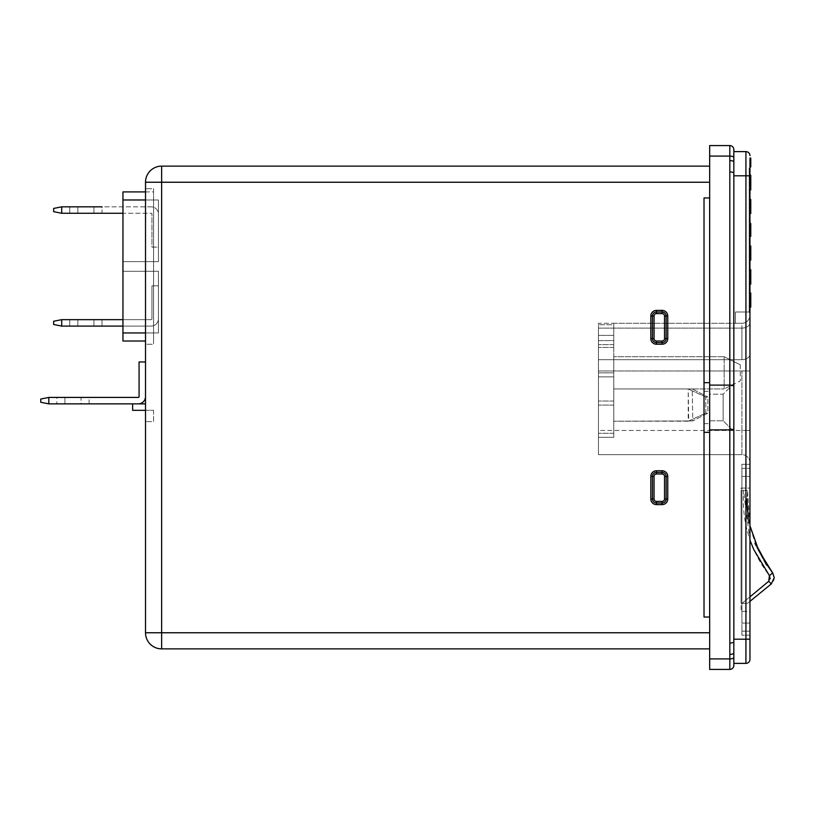 <?xml version="1.0" encoding="UTF-8"?>
<svg xmlns="http://www.w3.org/2000/svg" width="815" height="815" viewBox="0 0 815 815"><rect width="100%" height="100%" fill="white"/><g stroke="black" fill="none" stroke-linecap="round" stroke-linejoin="round"><path stroke-width="0.61" stroke-dasharray="4.08 3.06" d="M750.768 166.932L750.768 158.069L749.963 158.069L749.963 166.932L749.963 158.069M749.963 635.17L749.963 464.316L749.963 635.17L741.905 635.17L741.905 464.316L749.963 464.316L741.905 464.316L741.905 635.17L749.963 635.17M749.963 175.775L750.768 175.775L750.768 190.18L750.768 175.775L749.963 175.775L749.963 190.18L749.963 175.775L749.963 182.978L749.963 175.775L745.929 175.796L745.929 639.205L749.963 639.205L749.963 168.145L749.963 312.4L749.963 168.95L749.963 312.002L749.963 168.95L749.158 168.95L749.158 312.4L749.963 312.4L749.963 315.222L749.963 312.4L749.158 312.4L749.963 312.4L749.158 312.4L749.158 168.95L749.963 168.95M749.963 315.222L749.963 462.706L749.963 315.222A8.058 8.058 0 0 1 741.905 323.28A8.058 8.058 0 0 0 749.963 315.222A8.058 8.058 0 0 1 741.905 323.28L741.905 328.119L741.905 323.28A8.058 8.058 0 0 0 749.963 315.222A8.058 8.058 0 0 1 741.905 323.28L735.456 323.28L735.456 312.002L735.456 323.28L741.905 323.28L613.756 323.28L613.756 324.767L598.444 324.767L598.444 335.373L598.444 324.767L613.756 324.767L613.756 323.28L598.444 323.28L598.444 347.455L598.444 323.28L741.905 323.28M745.929 663.379L733.836 663.379L733.836 639.205L745.929 639.205L745.929 663.379A4.034 4.034 0 0 0 749.963 659.345M749.963 462.706A8.058 8.058 0 0 0 741.905 454.648L741.905 430.473L741.905 454.648A8.058 8.058 0 0 1 749.963 462.706M735.456 312.002L749.963 312.002L735.456 312.002M749.158 168.145L749.963 168.145L749.158 168.145L749.158 312.4L749.158 168.145M598.444 359.68L598.444 328.119L598.444 370.968L598.444 359.68L741.905 359.68L741.905 328.119L741.905 359.68A8.058 5.644 180 0 0 749.963 354.036A8.058 5.644 0 0 1 741.905 359.68L598.444 359.68M598.444 430.473L598.444 454.648L741.905 454.648L598.444 454.648L598.444 370.968L598.444 430.473L741.905 430.473L741.905 370.968L741.905 430.473L749.963 430.473L598.444 430.473M733.836 151.621L733.836 162.002L733.836 151.621L745.929 151.621L745.929 175.796L733.836 175.796L733.836 173.33L733.836 641.67L733.836 386.504A4.034 1.396 0 0 0 729.812 385.108L709.661 385.108L709.661 420.795L709.661 394.205L709.661 407.5L709.661 394.205L723.16 394.205L733.836 383.529L733.836 431.471L733.836 383.529L733.836 431.471L723.16 420.795L723.16 394.205L723.16 420.795L723.16 394.205L723.16 420.795L733.836 431.471M741.905 623.088L741.905 476.408L741.905 623.088L749.963 623.088L749.963 631.146L749.963 468.35L749.963 623.088L741.905 623.088M741.905 468.35L741.905 476.408L741.905 468.35L749.963 468.35L741.905 468.35M733.836 657.501A4.034 1.396 0 0 1 729.812 658.907L729.812 669.421A4.034 4.034 0 0 0 733.836 665.397L733.836 663.379M733.836 386.504L733.836 149.603A4.034 4.034 0 0 0 729.812 145.579L709.661 145.579L709.661 385.108M598.444 372.842L598.444 433.285L598.444 372.842L613.756 372.842L613.756 376.876L613.756 372.842L598.444 372.842L613.756 372.842L613.756 437.319L613.756 372.842L598.444 372.842M598.444 437.319L598.444 376.876L598.444 437.319L613.756 437.319L598.444 437.319M598.444 340.609L598.444 344.643L598.444 340.609L613.756 340.609L613.756 405.086L598.444 405.086L598.444 344.643L598.444 405.086L613.756 405.086L613.756 340.609L598.444 340.609M598.444 335.373L598.444 347.455L598.444 335.373L613.756 335.373L613.756 347.455L613.756 323.28L613.756 347.455L613.756 324.767L613.756 335.373L598.444 335.373M749.158 311.595L749.963 311.595L749.158 311.595M733.836 652.998A4.034 1.396 0 0 1 729.812 654.394L729.812 658.907L709.661 658.907L709.661 197.964L709.661 432.347L709.661 391.383L709.661 423.617L709.661 391.383L709.661 407.5L709.661 394.205L723.16 394.205L733.836 383.529M733.836 641.67A4.034 1.396 -0 0 1 729.812 643.076L729.812 654.394M741.905 631.146L749.963 631.146L741.905 631.146M749.963 303.323L749.963 294.46L749.963 303.323L750.768 303.323L750.768 294.46L750.768 303.323M749.963 307.061L749.963 293.013L749.963 307.408L749.963 293.013L749.963 307.061L749.963 293.013L749.963 307.061L749.963 293.013L749.963 307.061L750.768 307.061L749.963 307.061L750.768 307.061L749.963 307.061L750.768 307.061L749.963 307.061L750.768 307.061L750.768 301.387L749.963 301.387L750.768 301.387L750.768 297.19L749.963 297.19L750.768 297.19L750.768 294.419L749.963 294.419L749.963 307.408L749.963 294.419L749.963 306.002L749.963 294.419L750.768 294.419L750.768 297.577L749.963 297.577L750.768 297.577L749.963 297.577L750.768 297.577L750.768 293.013L749.963 293.013L750.768 293.013L750.768 300.215L749.963 300.215L750.768 300.215L749.963 300.215L750.768 300.215L750.768 293.013L749.963 293.013L750.768 293.013L750.768 300.215L750.768 293.013L750.768 297.078L749.963 297.078L750.768 297.078L750.768 305.656L749.963 305.656L750.768 305.656L750.768 307.061L749.963 307.061L750.768 307.061L750.768 294.419L749.963 294.419L750.768 294.419L750.768 297.577L749.963 297.577M750.768 175.225L750.768 188.428L749.963 188.428L749.963 176.132L749.963 189.834L749.963 176.132L749.963 189.834L749.963 176.132L749.963 188.428L750.768 188.428L749.963 188.428L750.768 188.428L750.768 189.834L749.963 189.834L749.963 176.132L749.963 189.834L750.768 189.834L749.963 189.834L750.768 189.834L750.768 179.035L749.963 179.035M749.963 180.696L749.963 182.102L749.963 180.696L750.768 180.696L750.768 182.102L749.963 182.102L750.768 182.102L750.768 180.696L749.963 180.696M749.963 223.055L750.768 223.055L750.768 236.075L750.768 223.982L750.768 236.075L750.768 223.982L750.768 236.075L750.768 223.982L750.768 236.075L750.768 223.982L750.768 236.075L750.768 223.982L750.768 236.075L750.768 234.832L749.963 234.832L749.963 223.677L749.963 236.075L749.963 223.982L749.963 236.075L749.963 223.982L749.963 236.075L749.963 223.982L749.963 236.075L749.963 223.982L749.963 236.075L749.963 234.832L750.768 234.832L749.963 234.832L750.768 234.832L749.963 234.832L750.768 234.832L750.768 231.114L749.963 231.114L750.768 231.114L749.963 231.114L750.768 231.114L750.768 229.871L749.963 229.871L750.768 229.871L750.768 225.225L749.963 225.225L750.768 225.225L750.768 223.982L749.963 223.982L750.768 223.982L749.963 223.982L750.768 223.982L749.963 223.982L750.768 223.982L750.768 233.477L749.963 233.477L750.768 233.477L750.768 223.982L749.963 223.982L750.768 223.982L750.768 236.075L749.963 236.075L750.768 236.075L749.963 236.075L750.768 236.075L749.963 236.075L750.768 236.075L750.768 223.982L749.963 223.982L750.768 223.982L750.768 236.075L750.768 226.56L749.963 226.56L750.768 226.56L750.768 236.075L749.963 236.075L750.768 236.075L749.963 236.075L750.768 236.075L750.768 228.832L750.768 236.075L749.963 236.075L750.768 236.075L749.963 236.075L750.768 236.075L749.963 236.075L750.768 236.075L750.768 223.677L749.963 223.677L749.963 236.381L749.963 223.055L749.963 236.381L749.963 223.677L750.768 223.677L750.768 225.786L749.963 225.786M750.768 259.588L750.768 247.679L749.963 247.679L749.963 260.077L749.963 245.977L749.963 260.077L749.963 247.363L749.963 260.077L749.963 247.363L749.963 259.771L749.963 247.679L749.963 259.771L749.963 247.679L749.963 259.771L749.963 247.679L749.963 259.771L749.963 247.679L749.963 253.261L749.963 247.679L750.768 247.679L749.963 247.679L750.768 247.679L750.768 259.771L749.963 259.588M749.963 245.977L750.768 245.977L750.768 260.077L750.768 247.363L750.768 260.077L750.768 247.363L750.768 260.077L750.768 247.363L750.768 252.467L749.963 252.467L749.963 247.363L749.963 252.467L750.768 252.467L750.768 259.771L749.963 259.771L750.768 259.771L749.963 259.771L750.768 259.771L750.768 249.848L749.963 249.848M750.768 278.761L750.768 269.714L750.768 284.119L750.768 269.714L750.768 284.119L750.768 269.714L750.768 284.119L750.768 269.714L750.768 284.119L750.768 269.714L750.768 283.773L750.768 270.071L750.768 280.543L750.768 270.071L749.963 270.071L749.963 284.119L749.963 269.714L749.963 284.119L749.963 269.714L749.963 284.119L749.963 270.071L750.768 270.071L749.963 270.071L750.768 270.071L749.963 270.071L750.768 270.071L749.963 270.071L750.768 270.071L750.768 283.773L749.963 283.773L749.963 269.714L749.963 283.773L750.768 283.773L749.963 283.773L750.768 283.773L750.768 282.367L749.963 282.367L750.768 282.367L750.768 278.761L749.963 278.761M750.768 203.495L750.768 213.876L750.768 199.471L750.768 213.876L750.768 199.471L750.768 213.52L750.768 199.828L750.768 213.52L750.768 199.828L750.768 213.52L750.768 199.828L750.768 213.52L750.768 199.828L750.768 213.52L750.768 199.828L750.768 213.52L750.768 199.828L749.963 199.828L749.963 213.876L749.963 199.471L749.963 213.876L749.963 199.471L749.963 213.876L749.963 199.828L750.768 199.828L749.963 199.828L750.768 199.828L749.963 199.828L750.768 199.828L750.768 213.52L749.963 213.52L749.963 199.471L749.963 213.52L750.768 213.52L750.768 199.471L749.963 199.471L750.768 199.471L750.768 202.466L749.963 202.466L750.768 202.466L750.768 203.159L749.963 203.159L750.768 203.159L750.768 200.877L749.963 200.877L749.963 212.471L749.963 200.877L750.768 200.877L750.768 203.19L749.963 203.19L750.768 203.18L750.768 205.319L750.768 203.495L749.963 203.495M749.963 182.978L749.963 190.18L749.963 177.181L749.963 188.774L749.963 177.181L749.963 182.978L750.768 182.978L749.963 182.978L750.768 182.978L749.963 182.978L750.768 182.978L750.768 177.181L750.768 188.774L749.963 188.774L750.768 188.774L750.768 177.181L750.768 188.774L750.768 182.978L749.963 182.978M749.963 175.225L749.963 184.088L749.963 175.225M733.836 173.33A4.034 1.396 0 0 0 729.812 171.924L729.812 643.076M733.836 162.002A4.034 1.396 0 0 0 729.812 160.606L729.812 171.924M613.756 437.319L613.756 433.285L613.756 437.319M613.756 376.876L613.756 433.285L613.756 376.876L598.444 376.876L613.756 376.876M749.963 611.403L749.963 488.093L749.963 611.403L741.09 611.403L749.963 611.403M750.768 256.379L750.768 247.679L750.768 253.261L749.963 253.261L750.768 253.261L749.963 253.261L750.768 253.261L750.768 247.679L749.963 247.679L750.768 247.679L750.768 256.379L749.963 256.379M750.768 274.594L749.963 274.594M750.768 277.62L749.963 277.62M750.768 273.585L749.963 273.585L750.768 273.585M750.768 273.789L750.768 283.773L750.768 278.149L749.963 278.149L750.768 278.149L749.963 278.149L750.768 278.149L750.768 283.773L749.963 283.773L750.768 283.773L749.963 283.773L750.768 283.773L749.963 283.773L750.768 283.773L749.963 283.773L750.768 283.773L749.963 283.773L750.768 283.773L749.963 283.773L750.768 283.773L749.963 283.773L750.768 283.773L749.963 283.773L750.768 283.773L750.768 273.718L749.963 273.738L750.768 273.718L750.768 283.773L749.963 283.773L750.768 283.773L749.963 283.773L750.768 283.773L749.963 283.773L750.768 283.773L749.963 283.773L750.768 283.773L749.963 283.773L750.768 283.773L749.963 283.773L750.768 283.773L749.963 283.773L750.768 283.773L750.768 271.12L749.963 271.12L749.963 282.713L749.963 271.12L749.963 276.917L749.963 271.12L750.768 271.12L749.963 271.12L750.768 271.12L750.768 273.433L749.963 273.443L750.768 273.433L750.768 283.773L750.768 270.071L749.963 270.071L750.768 270.071L749.963 270.071L750.768 270.071L749.963 270.071L750.768 270.071L749.963 270.071L750.768 270.071L749.963 270.071L750.768 270.071L749.963 270.071L750.768 270.071L749.963 270.071L750.768 270.071L749.963 270.071L750.768 270.071L750.768 283.773L750.768 273.789L749.963 273.789M750.768 280.543L749.963 280.543M750.768 269.714L749.963 269.714L750.768 269.714M750.768 276.856L749.963 276.856L750.768 276.866L750.768 271.12L750.768 276.927L749.963 276.927L750.768 276.927L750.768 282.713L749.963 282.713L749.963 276.917L749.963 282.713L750.768 282.713L750.768 276.866M750.768 207.214L750.768 199.828L750.768 213.52L750.768 201.224L749.963 201.224L749.963 212.114L749.963 201.224L749.963 212.114L749.963 201.224L750.768 201.224L749.963 201.224L750.768 201.224L749.963 201.224L750.768 201.224L749.963 201.224L750.768 201.224L749.963 201.224L750.768 201.224L750.768 199.828L749.963 199.828L750.768 199.828L749.963 199.828L750.768 199.828L749.963 199.828L750.768 199.828L749.963 199.828L750.768 199.828L749.963 199.828L750.768 199.828L749.963 199.828L750.768 199.828L749.963 199.828L750.768 199.828L749.963 199.828L750.768 199.828L750.768 213.52L749.963 213.52L750.768 213.52L749.963 213.52L750.768 213.52L750.768 210.127L749.963 210.127L750.768 210.107L750.768 207.214L749.963 207.214M750.768 207.907L749.963 207.907L750.768 207.907M750.768 199.828L750.768 213.52L750.768 206.501L749.963 206.501L750.768 206.501L749.963 206.501L750.768 206.501L749.963 206.501L750.768 206.501L749.963 206.501L750.768 206.501L749.963 206.501L750.768 206.501L750.768 199.828L750.768 213.52L749.963 213.52L750.768 213.52L749.963 213.52L750.768 213.52L749.963 213.52L750.768 213.52L749.963 213.52L750.768 213.52L749.963 213.52L750.768 213.52L749.963 213.52L750.768 213.52L749.963 213.52L750.768 213.52L750.768 202.731L749.963 202.731M750.768 208.589L750.768 203.18L750.768 208.589L749.963 208.589M750.768 210.678L749.963 210.678M750.768 279.209L749.963 279.209M750.768 277.844L749.963 277.844L750.768 277.884M750.768 284.119L749.963 284.119M750.768 281.796L749.963 281.796M750.768 271.477L749.963 271.477L750.768 271.477M750.768 250.011L749.963 250.011L750.768 250.011M750.768 250.623L749.963 250.623L750.768 250.623M750.768 249.848L750.768 259.771L750.768 258.528L749.963 258.528L749.963 254.474L749.963 258.528L750.768 258.528L749.963 258.528L750.768 258.528L749.963 258.528L750.768 258.528L749.963 258.528L750.768 258.528L750.768 254.81L749.963 254.81L750.768 254.81L749.963 254.81L750.768 254.81L749.963 254.81L750.768 254.81L749.963 254.81L750.768 254.81L750.768 253.567L749.963 253.567L750.768 253.567L749.963 253.567L750.768 253.567L749.963 253.567L750.768 253.567L749.963 253.567L750.768 253.567L750.768 247.679L749.963 247.679L750.768 247.679L749.963 247.679L750.768 247.679L749.963 247.679L750.768 247.679L749.963 247.679L750.768 247.679L749.963 247.679L750.768 247.679L749.963 247.679L750.768 247.679L750.768 259.771L749.963 259.771L750.768 259.771L749.963 259.771L750.768 259.771L749.963 259.771L750.768 259.771L749.963 259.771L750.768 259.771L749.963 259.771L750.768 259.771L750.768 248.921L749.963 248.921L750.768 248.921L749.963 248.921L750.768 248.921L749.963 248.921L750.768 248.921L749.963 248.921L750.768 248.921L750.768 247.679L749.963 247.679L750.768 247.679L750.768 259.771L749.963 259.771L750.768 259.771L750.768 247.363L749.963 247.363M750.768 224.696L749.963 224.696M750.768 177.538L749.963 177.538L750.768 177.538M750.768 179.035L750.768 189.834L750.768 176.132L749.963 176.132L750.768 176.132L749.963 176.132L750.768 176.132L749.963 176.132L750.768 176.132L749.963 176.132L750.768 176.132L750.768 188.428L749.963 188.428L750.768 188.428L750.768 189.834L749.963 189.834L750.768 189.834L750.768 176.132L749.963 176.132L750.768 176.132L750.768 189.834L749.963 189.834L750.768 189.834L750.768 176.132L750.768 189.834L749.963 189.834M750.768 185.616L749.963 185.616L750.768 185.616M750.768 190.18L749.963 190.18L750.768 190.18M750.768 297.577L750.768 302.497L750.768 301.092L749.963 301.092L750.768 301.092L750.768 302.497L749.963 302.497L749.963 296.548L749.963 302.497L750.768 302.497L750.768 303.903L749.963 303.903L750.768 303.903L749.963 303.903L750.768 303.903L750.768 307.061L750.768 293.013L750.768 305.656L749.963 305.656L750.768 305.656L750.768 307.061L750.768 293.359L749.963 293.359L750.768 293.359L750.768 307.061L750.768 305.656L749.963 305.656L750.768 305.656L750.768 301.998L749.963 301.998M750.768 294.46L749.963 294.46L750.768 294.46M750.768 225.786L750.768 236.381L750.768 223.677L750.768 229.973L750.768 224.909L749.963 224.909L749.963 235.148L749.963 224.909L750.768 224.909L750.768 226.957L749.963 226.957L750.768 226.957L750.768 228.832L750.768 227.222L749.963 227.222L750.768 227.222L750.768 224.909L749.963 224.909L750.768 224.909L750.768 228.944L750.768 226.224L749.963 226.224L750.768 226.224L750.768 228.77L750.768 223.677L749.963 223.677M750.768 275.735L749.963 275.735M750.768 279.942L749.963 279.942M750.768 209.689L749.963 209.689M750.768 202.731L750.768 213.52L750.768 199.471L750.768 212.471L749.963 212.471L750.768 212.471L749.963 212.471L750.768 212.471L750.768 210.739L749.963 210.708L750.768 210.708L749.963 210.708L750.768 210.739L750.768 212.471L750.768 206.674L749.963 206.674L750.768 206.674L750.768 200.877L749.963 200.877L750.768 200.877L749.963 200.877L750.768 200.877L750.768 203.2L749.963 203.2M750.768 207.601L749.963 207.601M750.768 211.554L749.963 211.554M750.768 278.842L749.963 278.842M750.768 276.917L749.963 276.917L750.768 276.917L749.963 276.917L750.768 276.917L750.768 271.12L750.768 282.713L750.768 276.917L749.963 276.917M750.768 255.747L749.963 255.747L750.768 255.747M750.768 254.545L749.963 254.545L750.768 254.545M750.768 257.285L749.963 257.285L750.768 257.285L750.768 258.834L749.963 258.834L749.963 248.606L749.963 258.834L750.768 258.834L750.768 257.306L749.963 257.306L750.768 257.306L750.768 258.834L750.768 257.306M750.768 250.653L749.963 250.643M750.768 251.845L749.963 251.845L750.768 251.845M750.768 255.411L749.963 255.411L750.768 255.411M750.768 257.255L749.963 257.255L750.768 257.255M750.768 253.73L749.963 253.73L750.768 253.73L750.768 258.834L750.768 253.669L749.963 253.669L750.768 253.669L750.768 248.606L749.963 248.606L750.768 248.606L749.963 248.606L750.768 248.606L750.768 253.73M750.768 230.095L749.963 230.095M750.768 227.854L749.963 227.854L750.768 227.854M750.768 279.025L749.963 279.025M750.768 274.543L749.963 274.543M750.768 207.377L749.963 207.377M750.768 212.114L749.963 212.114L750.768 212.114L749.963 212.114L750.768 212.114L749.963 212.114L750.768 212.114L749.963 212.114L750.768 212.114L749.963 212.114L750.768 212.114L750.768 201.224L750.768 203.709L749.963 203.709L750.768 203.709L750.768 206.317L750.768 201.224L750.768 212.114L750.768 201.224L750.768 212.114L749.963 212.114M750.768 204.545L749.963 204.545M750.768 208.966L749.963 208.966M750.768 273.422L749.963 273.422M750.768 280.961L749.963 280.961L750.768 280.981M750.768 258.029L749.963 258.029L750.768 258.029M750.768 186.105L749.963 186.105M750.768 282.367L749.963 282.367L750.768 282.367M750.768 276.58L749.963 276.58L750.768 276.58M750.768 272.984L749.963 272.984L750.768 272.974M750.768 209.312L749.963 209.312L750.768 209.312M750.768 213.876L749.963 213.876L750.768 213.876M750.768 203.18L750.768 199.471L750.768 202.364L749.963 202.364M750.768 272.607L749.963 272.607M750.768 260.077L749.963 260.077L750.768 260.077M750.768 254.575L749.963 254.575M750.768 236.075L749.963 236.075L750.768 236.075L749.963 236.075L750.768 236.075L749.963 236.075L750.768 236.075L749.963 236.075L750.768 236.075L749.963 236.075L750.768 236.075L749.963 236.075L750.768 236.075L749.963 236.075L750.768 236.075L749.963 236.075L750.768 236.075L749.963 236.075L750.768 236.075L749.963 236.075L750.768 236.075L750.768 223.982L749.963 223.982L750.768 223.982L749.963 223.982L750.768 223.982L749.963 223.982L750.768 223.982L749.963 223.982L750.768 223.982L750.768 233.477L750.768 223.982L749.963 223.982L750.768 223.982L750.768 232.703L749.963 232.683L750.768 232.703L750.768 223.982L749.963 223.982L750.768 223.982L749.963 223.982L750.768 223.982L749.963 223.982L750.768 223.982L749.963 223.982L750.768 223.982L749.963 223.982L750.768 223.982L750.768 236.075M750.768 229.871L749.963 229.871L750.768 229.871M750.768 279.555L749.963 279.555L750.768 279.555M750.768 276.743L749.963 276.743L750.768 276.743M750.768 203.332L749.963 203.332L750.768 203.332M750.768 280.92L749.963 280.92M750.768 253.424L749.963 253.424L750.768 253.424L750.768 259.771L750.768 247.679L750.768 259.771L749.963 259.771L750.768 259.771L750.768 253.424M750.768 226.152L749.963 226.152M750.768 181.796L749.963 181.796M750.768 307.408L750.768 300.215L750.768 307.408L750.768 300.215L750.768 307.408L749.963 307.408M750.768 204.351L749.963 204.351M750.768 273.402L749.963 273.402M750.768 223.677L750.768 235.148L750.768 229.983L749.963 229.973L750.768 229.983L750.768 236.381L749.963 236.381M750.768 230.013L749.963 230.013L750.768 230.044M750.768 225.327L749.963 225.327M750.768 225.225L749.963 225.225L750.768 225.225M750.768 280.829L749.963 280.829M750.768 213.031L749.963 213.031L750.768 213.031M750.768 199.471L749.963 199.471M750.768 250.918L749.963 250.918M750.768 256.399L749.963 256.399M750.768 302.497L749.963 302.497L750.768 302.497L750.768 296.548L750.768 302.497L749.963 302.497L750.768 302.497M750.768 304.158L750.768 293.359L749.963 293.359L750.768 293.359L750.768 304.158L749.963 304.158M750.768 293.013L749.963 293.013L750.768 293.013L750.768 297.078L749.963 297.078M750.768 297.078L750.768 301.998M750.768 256.521L749.963 256.521L750.768 256.531L750.768 258.528L750.768 254.474L750.768 256.521L749.963 256.521M750.768 235.148L749.963 235.148L750.768 235.148M750.768 280.044L749.963 280.044M750.768 272.709L749.963 272.709M750.768 249.92L749.963 249.92M750.768 231.114L749.963 231.114L750.768 231.114M750.768 184.088L749.963 184.088M750.768 208.518L749.963 208.518M750.768 208.783L749.963 208.783M750.768 234.832L749.963 234.832L750.768 234.832M750.768 209.801L749.963 209.801M750.768 213.52L749.963 213.52L750.768 213.52L749.963 213.52L750.768 213.52L749.963 213.52L750.768 213.52L749.963 213.52L750.768 213.52L750.768 205.248L749.963 205.248L750.768 205.248L750.768 202.364M750.768 203.159L749.963 203.159M750.768 226.55L749.963 226.55M750.768 253.455L749.963 253.455M750.768 205.492L749.963 205.492M750.768 202.466L749.963 202.466M750.768 274.787L749.963 274.787M750.768 297.19L749.963 297.19M749.963 247.679L750.768 247.679L749.963 247.679L750.768 247.679L750.768 259.771M750.768 204.3L749.963 204.3M749.963 283.773L750.768 283.773L750.768 270.071L750.768 283.773L750.768 270.071L749.963 270.071M750.768 186.003L749.963 186.003M613.756 421.202L613.756 356.726L613.756 421.202L613.756 388.959L613.756 421.202L688.706 420.958L688.217 388.959L613.756 388.959L692.241 388.959L692.74 420.958L613.756 421.202L688.217 421.202L688.217 388.959L692.241 388.959L613.756 388.959L724.168 388.959L724.168 356.726L613.756 356.726L724.168 356.726L724.168 388.959L613.756 388.959L692.241 388.959L692.74 420.958L613.756 421.202M729.812 669.421L709.661 669.421L709.661 658.907M709.661 617.036L709.661 432.347L709.661 648.872L709.661 617.036L704.017 617.036L704.017 197.964L709.661 197.964L709.661 166.128L709.661 197.964L704.017 197.964L704.017 617.036L709.661 617.036L704.017 617.036L704.017 432.347L709.661 432.347M741.09 488.093L749.963 488.093L741.09 488.093L741.09 611.403L741.09 488.093M750.768 254.494L749.963 254.494L750.768 254.484M750.768 233.711L750.768 229.096L750.768 233.711L749.963 233.711L749.963 229.096L749.963 233.711M750.768 300.215L750.768 294.419L750.768 306.002L750.768 294.419L750.768 300.215L749.963 300.215L750.768 300.215M709.661 166.128L161.635 166.128A16.117 16.117 0 0 0 145.518 182.244L145.518 632.756A16.117 16.117 0 0 0 161.635 648.872L709.661 648.872M704.017 432.347L704.017 197.964L709.661 197.964M770.175 578.711L768.739 581.268L742.119 603.334L741.09 603.334L741.09 490.508L741.09 603.334L747.538 603.334L742.119 603.334L749.963 596.845M750.768 258.528L749.963 258.528L750.768 258.528M750.768 282.713L749.963 282.713L750.768 282.713M750.768 228.944L749.963 228.944L750.768 228.944M750.768 226.224L749.963 226.224M750.768 225.602L749.963 225.602M750.768 179.534L749.963 179.534L750.768 179.534M750.768 177.181L749.963 177.181L750.768 177.181M750.768 188.774L749.963 188.774M750.768 229.096L749.963 229.096L750.768 229.096M750.768 206.164L749.963 206.164M750.768 201.224L749.963 201.224M750.768 207.723L749.963 207.723L750.768 207.723M750.768 206.317L749.963 206.317M750.768 271.12L749.963 271.12M750.768 273.473L749.963 273.473M750.768 258.834L749.963 258.834M750.768 306.002L749.963 306.002L750.768 306.002M750.768 303.659L749.963 303.659L750.768 303.659M750.768 294.419L749.963 294.419M750.768 206.501L749.963 206.501L750.768 206.501M750.768 211.737L749.963 211.737L750.768 211.737M750.768 201.58L749.963 201.58L750.768 201.58M750.768 203.23L749.963 203.23M750.768 212.471L749.963 212.471M750.768 296.548L749.963 296.548M705.81 397.027L688.706 389.203L705.81 397.027L705.81 413.144L707.878 413.144L692.74 420.958L707.878 413.144L707.878 397.027L705.81 397.027L705.81 413.144L707.878 413.144L707.878 397.027L705.81 397.027M692.74 389.203L707.878 397.027L692.74 389.203M688.706 420.958L705.81 413.144L688.706 420.958M724.168 356.726L740.285 364.784L724.168 356.726M740.285 364.784L740.285 380.9L724.168 388.959L740.285 380.9L740.285 364.784M704.017 407.5L704.017 423.617L704.017 407.5M662.116 470.764L662.116 472.374A4.034 4.034 0 0 1 666.14 476.408A4.034 4.034 0 0 0 662.116 472.374A4.034 4.034 0 0 1 666.14 476.408L666.14 498.974L666.14 476.408A4.034 4.034 0 0 0 662.116 472.374L656.472 472.374L662.116 472.374L662.116 473.984A2.414 2.414 0 0 1 664.531 476.408L664.531 498.974A2.414 2.414 0 0 1 662.116 501.388L656.472 501.388L656.472 502.998A4.034 4.034 0 0 1 652.448 498.974L652.448 476.408A4.034 4.034 0 0 1 656.472 472.374L662.116 472.374A4.034 4.034 0 0 1 666.14 476.408L666.14 498.974A4.034 4.034 0 0 1 662.116 502.998L656.472 502.998A4.034 4.034 0 0 1 652.448 498.974L652.448 476.408L652.448 498.974A4.034 4.034 0 0 0 656.472 502.998A4.034 4.034 0 0 1 652.448 498.974A4.034 4.034 0 0 0 656.472 502.998L656.472 504.617L662.116 504.617A5.644 5.644 0 0 0 667.76 498.974L667.76 476.408A5.644 5.644 0 0 0 662.116 470.764L656.472 470.764A5.644 5.644 0 0 0 650.828 476.408L650.828 498.974A5.644 5.644 0 0 0 656.472 504.617M662.116 310.383L662.116 312.002A4.034 4.034 0 0 1 666.14 316.026L666.14 338.592A4.034 4.034 0 0 1 662.116 342.626L656.472 342.626A4.034 4.034 0 0 1 652.448 338.592L652.448 316.026A4.034 4.034 0 0 1 656.472 312.002L662.116 312.002A4.034 4.034 0 0 1 666.14 316.026L666.14 338.592L666.14 316.026A4.034 4.034 0 0 0 662.116 312.002A4.034 4.034 0 0 1 666.14 316.026L667.76 316.026A5.644 5.644 0 0 0 662.116 310.383L656.472 310.383A5.644 5.644 0 0 0 650.828 316.026L650.828 338.592A5.644 5.644 0 0 0 656.472 344.236L662.116 344.236A5.644 5.644 0 0 0 667.76 338.592L667.76 316.026M749.963 540.223L743.504 490.508L747.538 490.508L743.504 490.508C741.67 522.17 750.309 550.553 769.431 575.665L772.661 572.884C753.946 548.658 745.572 521.203 747.538 490.508L749.963 525.787M741.09 490.508L743.504 490.508L741.09 490.508M145.518 396.62L145.518 361.962L139.07 361.962L139.07 396.62A0.805 0.805 0 0 1 138.265 397.425L48.808 397.425L40.75 399.034L40.75 402.264L48.808 403.873L138.265 403.873A7.254 7.254 0 0 0 145.518 396.62L145.518 361.962M145.518 410.322L153.577 410.322L145.518 410.322L145.518 403.873L145.518 421.599L145.518 410.322L132.621 410.322L132.621 403.873M145.518 344.236L145.518 188.693L145.518 344.236L153.577 344.236L153.577 188.693L145.518 188.693L153.577 188.693L153.577 344.236L145.518 344.236M664.531 316.026L666.14 316.026A4.034 4.034 0 0 0 662.116 312.002L662.116 313.612A2.414 2.414 0 0 1 664.531 316.026L664.531 338.592A2.414 2.414 0 0 1 662.116 341.016L662.116 342.626A4.034 4.034 0 0 0 666.14 338.592A4.034 4.034 0 0 1 662.116 342.626L656.472 342.626L662.116 342.626A4.034 4.034 0 0 0 666.14 338.592A4.034 4.034 0 0 1 662.116 342.626L662.116 344.236M650.828 338.592L652.448 338.592L652.448 316.026L652.448 338.592A4.034 4.034 0 0 0 656.472 342.626A4.034 4.034 0 0 1 652.448 338.592A4.034 4.034 0 0 0 656.472 342.626L656.472 344.236M749.963 601.358L747.538 603.334L749.963 601.358M768.739 581.268L771.296 583.927C774.678 580.606 775.136 576.928 772.661 572.884M755.393 543.238L754.598 543.411L766.528 565.559L754.598 543.411L755.393 543.238L749.423 523.087C748.791 523.882 746.927 498.159 747.487 498.77L747.538 490.508M749.423 523.087C748.791 523.882 746.927 498.159 747.487 498.77L746.683 498.943C746.112 498.332 748.007 524.045 748.639 523.261L749.423 523.087M153.577 410.322L153.577 421.599L145.518 421.599L153.577 421.599L153.577 410.322M145.518 403.873L138.265 403.873M48.808 403.873L48.808 397.425M650.828 316.026L652.448 316.026A4.034 4.034 0 0 1 656.472 312.002A4.034 4.034 0 0 0 652.448 316.026A4.034 4.034 0 0 1 656.472 312.002A4.034 4.034 0 0 0 652.448 316.026L654.058 316.026A2.414 2.414 0 0 1 656.472 313.612L662.116 313.612M650.828 476.408L652.448 476.408A4.034 4.034 0 0 1 656.472 472.374A4.034 4.034 0 0 0 652.448 476.408A4.034 4.034 0 0 1 656.472 472.374A4.034 4.034 0 0 0 652.448 476.408L654.058 476.408A2.414 2.414 0 0 1 656.472 473.984L662.116 473.984M664.531 498.974L666.14 498.974A4.034 4.034 0 0 1 662.116 502.998A4.034 4.034 0 0 0 666.14 498.974A4.034 4.034 0 0 1 662.116 502.998A4.034 4.034 0 0 0 666.14 498.974L667.76 498.974M766.528 565.559L767.373 565.376L766.528 565.559M748.639 523.261C748.007 524.055 746.112 498.342 746.683 498.943M145.518 191.912L153.577 191.912L153.577 199.981L153.577 191.912L122.953 191.912L122.953 332.948L153.577 332.948L153.577 341.016L153.577 199.981L153.577 332.948L145.518 332.948M81.042 403.873L64.925 403.873L81.042 403.873L81.042 397.425L89.11 397.425L64.925 397.425L81.042 397.425L81.042 403.873M56.867 403.873L64.925 403.873L56.867 403.873L56.867 397.425L64.925 397.425L56.867 397.425M747.976 519.277L746.734 503.059L747.976 519.277L748.771 519.104L747.538 502.886L746.734 503.059M122.953 332.948L158.416 332.948L158.416 271.303L122.953 271.303L158.416 271.303L122.953 271.303L158.416 271.303L158.416 332.948L122.953 332.948L158.416 332.948L122.953 332.948L122.953 271.303L122.953 341.016L145.518 341.016M748.771 519.104L747.538 502.886L748.771 519.104M122.953 261.625L122.953 199.981L122.953 261.625L122.953 199.981L158.416 199.981L158.416 261.625L158.416 199.981L158.416 261.625L158.416 199.981L122.953 199.981L158.416 199.981L122.953 199.981L122.953 261.625L158.416 261.625L122.953 261.625M158.416 271.303L158.416 332.948L158.416 271.303M61.706 213.275L53.647 211.666L53.647 208.436L53.647 211.666L53.647 208.436L61.706 206.827L53.647 208.436L61.706 206.827L151.162 206.827A7.254 7.254 0 0 1 158.416 214.08L158.416 247.118L151.967 247.118L151.967 214.08A0.805 0.805 0 0 0 151.162 213.275L61.706 213.275L61.706 206.827L151.162 206.827A7.254 7.254 0 0 1 158.416 214.08L158.416 247.118L151.967 247.118L151.967 214.08A0.805 0.805 0 0 0 151.162 213.275L61.706 213.275L61.706 206.827L61.706 213.275L53.647 211.666L61.706 213.275L122.953 213.275M158.416 214.08L158.416 247.118L151.967 247.118L151.967 214.08A0.805 0.805 0 0 0 151.162 213.275A0.805 0.805 0 0 1 151.967 214.08L151.967 247.118L158.416 247.118L158.416 214.08A7.254 7.254 0 0 0 151.162 206.827A7.254 7.254 0 0 1 158.416 214.08M122.953 319.653L151.162 319.653A0.805 0.805 0 0 0 151.967 318.848L151.967 285.81L158.416 285.81L158.416 318.848A7.254 7.254 0 0 1 151.162 326.102L61.706 326.102L61.706 319.653L151.162 319.653A0.805 0.805 0 0 0 151.967 318.848L151.967 285.81L158.416 285.81L158.416 318.848A7.254 7.254 0 0 1 151.162 326.102L122.953 326.102M158.416 285.81L158.416 318.848A7.254 7.254 0 0 1 151.162 326.102L61.706 326.102L61.706 319.653L151.162 319.653A0.805 0.805 0 0 0 151.967 318.848L151.967 285.81L158.416 285.81L158.416 318.848A7.254 7.254 0 0 1 151.162 326.102L61.706 326.102L53.647 324.492L61.706 326.102L61.706 319.653L151.162 319.653A0.805 0.805 0 0 0 151.967 318.848L151.967 285.81L158.416 285.81M69.764 206.827L69.764 213.275L93.939 213.275L69.764 213.275L77.822 213.275L69.764 213.275L69.764 206.827L101.997 206.827L69.764 206.827L101.997 206.827L101.997 213.275L77.822 213.275L101.997 213.275L101.997 206.827M77.822 326.102L101.997 326.102L69.764 326.102L101.997 326.102L69.764 326.102L77.822 326.102L77.822 319.653L101.997 319.653L69.764 319.653L101.997 319.653L69.764 319.653L77.822 319.653L77.822 326.102M61.706 319.653L53.647 321.263L61.706 319.653L53.647 321.263L53.647 324.492L61.706 326.102M53.647 321.263L53.647 324.492L53.647 321.263M69.764 326.102L69.764 319.653L69.764 326.102M749.963 322.475A8.058 5.644 180 0 1 741.905 328.119A8.058 5.644 0 0 0 749.963 322.475M749.963 370.968L741.905 370.968L749.963 370.968M598.444 328.119L741.905 328.119L598.444 328.119M598.444 370.968L741.905 370.968L598.444 370.968M741.905 476.408L749.963 476.408L741.905 476.408M613.756 344.643L598.444 344.643L613.756 344.643M613.756 401.051L598.444 401.051L613.756 401.051M613.756 433.285L598.444 433.285L613.756 433.285M733.836 428.496A4.034 1.396 0 0 1 729.812 429.892L709.661 429.892M733.836 157.499A4.034 1.396 0 0 0 729.812 156.093L729.812 160.606M729.812 145.579L729.812 156.093L709.661 156.093M750.768 205.319L749.963 205.319L750.768 205.319M750.768 275.49L749.963 275.49L750.768 275.49M750.768 228.832L749.963 228.832L750.768 228.832M750.768 276.978L749.963 276.978M750.768 206.725L749.963 206.725M750.768 275.562L749.963 275.562L750.768 275.562M750.768 228.77L749.963 228.77L750.768 228.77M750.768 181.195L749.963 181.195M750.768 252.528L749.963 252.528L750.768 252.528M750.768 253.771L749.963 253.771L750.768 253.771M750.768 275.134L749.963 275.134M750.768 204.891L749.963 204.891M709.661 632.756L161.635 632.756L161.635 648.872M704.017 382.653L709.661 382.653M145.518 632.756L161.635 632.756L161.635 166.128A16.117 16.117 0 0 0 145.518 182.244L709.661 182.244M750.768 206.674L749.963 206.674M650.828 498.974L654.058 498.974L654.058 476.408M664.531 338.592L667.76 338.592M664.531 476.408L667.76 476.408M656.472 470.764L656.472 473.984M656.472 310.383L656.472 313.612M662.116 501.388L662.116 504.617M662.116 341.016L656.472 341.016L656.472 342.626A4.034 4.034 0 0 1 652.448 338.592L654.058 338.592L654.058 316.026M656.472 501.388A2.414 2.414 0 0 1 654.058 498.974M656.472 341.016A2.414 2.414 0 0 1 654.058 338.592M122.953 199.981L145.518 199.981M64.925 403.873L64.925 397.425L64.925 403.873M77.822 213.275L77.822 206.827L77.822 213.275M93.939 213.275L93.939 206.827L93.939 213.275M93.939 326.102L93.939 319.653L93.939 326.102M613.756 347.455L598.444 347.455L613.756 347.455M709.661 420.795L723.16 420.795L709.661 420.795M704.017 423.617L709.661 423.617L704.017 423.617M704.017 391.383L709.661 391.383L704.017 391.383M89.11 403.873L89.11 397.425M101.997 326.102L101.997 319.653L101.997 326.102"/><path stroke-width="1.22" d="M750.768 158.069L749.963 158.069L749.963 166.932L750.768 166.932L750.768 158.069M749.963 158.069L749.963 659.345L749.963 639.205L745.929 639.205L745.929 175.796L749.963 175.796M749.963 168.95L749.963 166.932M733.836 663.379L745.929 663.379A4.034 4.034 0 0 0 749.963 659.345M733.836 383.529L733.836 175.796L745.929 175.796L745.929 151.621A4.034 4.034 0 0 1 749.963 155.655A4.034 4.034 0 0 0 745.929 151.621L733.836 151.621M733.836 431.471L733.836 639.205L745.929 639.205L745.929 663.379M733.836 641.67L733.836 665.397A4.034 4.034 0 0 1 729.812 669.421L709.661 669.421L709.661 145.579L729.812 145.579A4.034 4.034 0 0 1 733.836 149.603L733.836 641.67A4.034 1.396 -0 0 1 729.812 643.076L729.812 385.108A4.034 1.396 0 0 1 733.836 386.504M729.812 669.421L729.812 654.394A4.034 1.396 -0 0 0 733.836 652.998M729.812 654.394L729.812 643.076M709.661 385.108L729.812 385.108L729.812 171.924A4.034 1.396 -0 0 1 733.836 173.33M729.812 171.924L729.812 160.606A4.034 1.396 -0 0 1 733.836 162.002M749.963 189.834L750.768 189.834L749.963 190.18M749.963 236.381L750.768 236.381L750.768 223.677L749.963 223.677M750.768 226.927L749.963 226.927M749.963 284.119L750.768 284.119L750.768 269.714L749.963 269.714M749.963 260.077L750.768 260.077L750.768 247.363L749.963 247.363M750.768 189.834L750.768 184.088L749.963 184.088M750.768 233.854L749.963 233.854M750.768 233.131L749.963 233.131M750.768 256.531L749.963 256.531M750.768 253.261L749.963 253.261M749.963 213.52L750.768 213.52L749.963 213.876M749.963 293.013L750.768 293.013L750.768 297.577L749.963 297.577M750.768 226.213L749.963 226.213M750.768 247.363L750.768 245.977L749.963 245.977M749.963 175.225L750.768 175.225L750.768 184.088M750.768 230.013L749.963 230.013M750.768 213.52L750.768 199.471L749.963 199.471M750.768 283.773L749.963 283.773M750.768 247.679L749.963 247.679M750.768 199.828L749.963 199.828M749.963 307.061L750.768 307.061L749.963 307.408M750.768 270.071L749.963 270.071M750.768 223.677L749.963 223.055M750.768 307.061L750.768 301.387L749.963 301.387M750.768 259.771L749.963 259.771M750.768 259.598L749.963 259.598M750.768 301.387L750.768 297.19M709.661 617.036L704.017 617.036L704.017 197.964L709.661 197.964M709.661 648.872L161.635 648.872A16.117 16.117 0 0 1 145.518 632.756L145.518 182.244A16.117 16.117 0 0 1 161.635 166.128L709.661 166.128M656.472 310.383L656.472 313.612A2.414 2.414 0 0 0 654.058 316.026L654.058 338.592A2.414 2.414 0 0 0 656.472 341.016L662.116 341.016L662.116 342.626A4.034 4.034 0 0 0 666.14 338.592L666.14 316.026A4.034 4.034 0 0 0 662.116 312.002L656.472 312.002A4.034 4.034 0 0 0 652.448 316.026L652.448 338.592A4.034 4.034 0 0 0 656.472 342.626L662.116 342.626L662.116 344.236L656.472 344.236A5.644 5.644 0 0 1 650.828 338.592L650.828 316.026A5.644 5.644 0 0 1 656.472 310.383L662.116 310.383A5.644 5.644 0 0 1 667.76 316.026L667.76 338.592A5.644 5.644 0 0 1 662.116 344.236M667.76 498.974L664.531 498.974L664.531 476.408A2.414 2.414 0 0 0 662.116 473.984L656.472 473.984A2.414 2.414 0 0 0 654.058 476.408L654.058 498.974L652.448 498.974A4.034 4.034 0 0 0 656.472 502.998L662.116 502.998A4.034 4.034 0 0 0 666.14 498.974L666.14 476.408A4.034 4.034 0 0 0 662.116 472.374L656.472 472.374A4.034 4.034 0 0 0 652.448 476.408L652.448 498.974L650.828 498.974L650.828 476.408A5.644 5.644 0 0 1 656.472 470.764L662.116 470.764A5.644 5.644 0 0 1 667.76 476.408L667.76 498.974A5.644 5.644 0 0 1 662.116 504.617L656.472 504.617A5.644 5.644 0 0 1 650.828 498.974M749.963 596.845L768.739 581.268L769.431 575.665L753.865 549.748L749.963 540.223M749.963 525.787L758.775 550.624L772.661 572.884L769.431 575.665L770.175 578.711M767.373 565.376L755.393 543.238L767.373 565.376L772.661 572.884L774.25 577.692L771.296 583.927L749.963 601.358L771.296 583.927L768.739 581.268M145.518 361.962L139.07 361.962L139.07 396.62A0.805 0.805 0 0 1 138.265 397.425L48.808 397.425L48.808 403.873L138.265 403.873A7.254 7.254 0 0 0 145.518 396.62M138.265 403.873L145.518 403.873M145.518 410.322L132.621 410.322L132.621 403.873M48.808 403.873L40.75 402.264L40.75 399.034L48.808 397.425M145.518 341.016L122.953 341.016L122.953 191.912L145.518 191.912M101.997 206.827L61.706 206.827L61.706 213.275L53.647 211.666L53.647 208.436L61.706 206.827L69.764 206.827M122.953 213.275L61.706 213.275M61.706 319.653L61.706 326.102L53.647 324.492L53.647 321.263L61.706 319.653L122.953 319.653M122.953 326.102L61.706 326.102M749.963 155.655A4.034 4.034 0 0 0 745.929 151.621M709.661 658.907L729.812 658.907A4.034 1.396 0 0 0 733.836 657.501M709.661 429.892L729.812 429.892A4.034 1.396 0 0 0 733.836 428.496M729.812 160.606L729.812 156.093A4.034 1.396 -0 0 1 733.836 157.499M733.836 149.603A4.034 4.034 0 0 0 729.812 145.579L729.812 156.093L709.661 156.093M704.017 382.653L709.661 382.653M704.017 432.347L709.661 432.347M709.661 182.244L161.635 182.244L161.635 166.128A16.117 16.117 0 0 0 145.518 182.244L161.635 182.244L161.635 632.756L709.661 632.756M161.635 648.872L161.635 632.756L145.518 632.756M662.116 341.016A2.414 2.414 0 0 0 664.531 338.592L667.76 338.592M654.058 498.974A2.414 2.414 0 0 0 656.472 501.388L656.472 504.617M650.828 316.026L654.058 316.026M656.472 341.016L656.472 344.236M650.828 338.592L654.058 338.592M662.116 310.383L662.116 313.612L656.472 313.612M654.058 476.408L650.828 476.408M664.531 338.592L664.531 316.026L667.76 316.026M656.472 470.764L656.472 473.984M662.116 470.764L662.116 473.984M667.76 476.408L664.531 476.408M656.472 501.388L662.116 501.388L662.116 504.617M664.531 316.026A2.414 2.414 0 0 0 662.116 313.612M662.116 501.388A2.414 2.414 0 0 0 664.531 498.974M145.518 332.948L122.953 332.948M145.518 199.981L122.953 199.981"/></g></svg>
